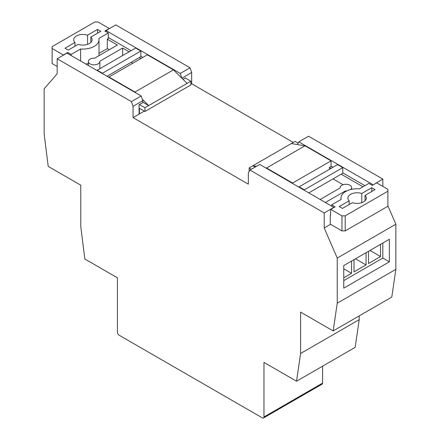 <?xml version="1.0" encoding="UTF-8"?>
<svg xmlns="http://www.w3.org/2000/svg" width="440" height="440" viewBox="0 0 440 440"><rect width="100%" height="100%" fill="white"/><g stroke="black" fill="none" stroke-linecap="round" stroke-linejoin="round"><path stroke-width="0.66" d="M142.819 102.19L148.676 105.578L144.936 107.74L139.398 104.544L142.819 102.57L142.819 100.689L133.045 106.326L131.417 101.629L57.167 58.757L57.167 73.799L44.138 88.842L44.138 133.969L48.208 166.403L80.779 185.207L80.779 226.573L84.849 259.006L117.414 277.811L117.414 332.338A2.305 1.331 -120 0 0 119.042 335.154L262.339 417.885A2.305 1.331 -120 0 0 263.489 418A2.305 1.331 -120 0 0 263.967 416.944L263.967 362.417L296.533 381.222L355.152 347.375L359.222 319.644L359.222 315.882M183.029 79.354L185.317 78.029L190.85 81.23L187.11 83.391L173.431 69.85L147.378 54.808L108.95 76.995L108.95 77.374M108.295 37.51L131.093 50.672M140.861 56.315L142.819 57.442M108.295 33L104.874 31.026L109.274 28.485L98.038 22L94.782 22L52.118 46.629L52.118 48.51L63.355 55L67.749 52.459L71.17 54.434L80.614 48.983A16.12 9.306 0 0 0 99.011 39.771A16.12 9.306 0 0 0 98.852 38.45L108.295 33L108.295 38.638L107.316 39.204L117.414 45.034L94.617 58.196A5.759 3.322 -0 0 0 88.336 61.507A5.759 3.322 -0 0 0 94.094 64.829A5.759 3.322 -0 0 0 99.853 61.507A5.759 3.322 -0 0 0 99.831 61.204L122.623 48.043L129.14 51.799M140.861 51.051L135.652 48.043L97.224 70.23L102.432 73.238L140.861 51.051L140.861 56.688L139.233 57.629L140.861 58.57M57.167 66.468L52.118 63.553L52.118 48.51M122.623 55.561L122.623 48.043M131.093 62.332L132.721 63.272M99.011 53.4L107.316 48.604L107.316 39.204M107.316 48.604L109.274 49.731M90.827 42.471L90.827 37.065A9.213 5.319 0 0 1 92.103 39.771A9.213 5.319 0 0 1 87.461 44.385A9.213 5.319 0 0 1 78.216 44.352L68.239 50.111L64.983 48.23L74.96 42.471L74.96 46.227M190.85 81.23L190.85 84.964L144.936 111.474L144.936 107.74M142.335 99.297L148.676 105.578L187.11 83.391M144.304 111.111L139.398 113.944L139.398 108.279L144.936 111.474M139.398 113.944L139.073 113.757M80.614 48.983L80.614 61.017M85.734 63.971A16.12 9.306 0 0 0 88.336 63.569M98.939 55.699A16.12 9.306 0 0 0 99.011 54.808L99.011 39.771M71.17 54.434L71.17 55.561M67.749 52.459L67.749 53.587M87.571 44.352L87.571 35.189A9.213 5.319 0 0 0 78.326 35.151A9.213 5.319 0 0 0 73.684 39.771A9.213 5.319 0 0 0 74.96 42.471M87.571 35.189L97.548 29.425L100.804 31.306L90.827 37.065M97.548 33.187L97.548 29.425M139.233 57.629L106.992 76.246M97.224 70.23L97.224 70.604M102.432 73.238L102.432 73.612M135.911 92.939L135.003 92.037L173.431 69.85M135.003 92.037L108.95 76.995M333.982 207.482L259.732 164.428L249.964 170.066L248.331 172.887L248.331 184.168L133.045 117.612L139.073 114.13L139.073 104.731L139.398 104.544M185.317 78.029L185.642 77.842L185.642 78.221M296.533 381.222L300.603 353.485L300.603 312.12L333.168 330.924L337.238 303.188L337.238 258.065L324.214 227.981L330.567 224.312L341.963 230.896L345.219 230.896L387.882 206.261L387.882 191.219L345.219 215.853L345.219 230.896M330.236 224.125L330.567 224.312M293.277 142.428L191.67 83.765L191.67 72.484L181.896 78.232M190.85 84.238L191.67 83.765M255.173 167.062L252.89 165.743L249.15 167.904L251.427 169.224M330.236 224.499L330.236 215.1L330.726 214.819M330.567 214.913L330.726 209.363L335.126 206.828L331.705 204.853L331.705 205.981M325.518 202.406L345.384 190.938A5.759 3.322 -0 0 0 346.841 190.911M350.57 189.574A5.759 3.322 -0 0 0 351.665 187.627A5.759 3.322 -0 0 0 345.906 184.305A5.759 3.322 -0 0 0 340.148 187.627A5.759 3.322 -0 0 0 340.17 187.93L320.304 199.403M331.05 166.122L333.009 167.25M342.777 172.887L364.925 185.674M298.078 143.132L295.064 141.394L291.324 143.555L304.997 145.811L331.05 160.853L331.05 166.496L329.423 167.437L331.05 168.377M362.967 186.802L341.149 174.207L342.777 173.267L342.777 167.624L304.348 189.811L304.348 190.185M349.173 204.545L349.173 200.783A9.213 5.319 180 0 1 347.897 198.083A9.213 5.319 180 0 1 352.539 193.468A9.213 5.319 180 0 1 361.785 193.501L361.785 202.664M249.15 167.904L249.15 171.479M256.438 166.331L252.89 165.743L291.324 143.555M345.219 215.853L341.963 215.853L341.963 230.896M341.963 215.853L330.726 209.363M331.705 204.853L341.149 199.397A16.12 9.306 180 0 1 340.989 198.083A16.12 9.306 180 0 1 359.387 188.87L368.83 183.42L372.251 185.394L376.646 182.853L387.882 189.343L387.882 191.219M365.041 200.783L365.041 195.382A9.213 5.319 180 0 1 366.317 198.083A9.213 5.319 180 0 1 361.675 202.703A9.213 5.319 180 0 1 352.429 202.664L342.452 208.423L339.196 206.547L349.173 200.783M365.041 195.382L375.018 189.624L371.762 187.743L361.785 193.501M371.762 191.505L371.762 187.743M329.423 169.318L329.423 167.437M265.661 167.849L266.569 167.998L292.622 183.04L331.05 160.853M292.622 183.04L292.622 183.42M343.096 184.729L333.009 178.904M308.908 192.819L341.149 174.207M304.348 189.811L299.139 186.802L299.139 187.176M299.139 186.802L337.568 164.615L342.777 167.624M266.569 167.998L304.997 145.811M345.384 190.938L345.384 191.697M333.168 330.924L391.793 297.077L395.863 269.346L395.863 224.219L387.882 205.794M181.896 78.128L180.268 73.425L106.018 30.553L115.786 24.915L190.036 67.782L191.67 72.484M180.268 73.425L190.036 67.782M106.018 31.686L106.018 30.553M382.833 186.428L382.833 179.091L308.583 136.224L298.81 141.867L297.27 144.54M373.065 184.921L382.833 179.091M373.065 184.734L298.81 141.867M133.045 117.612L133.045 106.326M131.417 101.629L141.191 95.986L142.819 100.689M57.167 58.757L66.935 53.119L141.191 95.986M263.967 416.944L322.586 383.103L322.586 366.179M300.603 353.485L359.222 319.644M337.238 303.188L395.863 269.346M343.756 288.145L389.345 261.822L389.345 239.261L343.756 265.584L343.756 288.145M337.238 258.065L395.863 224.219M324.214 227.981L324.214 212.938L333.982 207.295M324.214 212.938L249.964 170.066M322.586 383.103A2.305 1.331 60 0 1 322.108 384.159L263.489 418M343.756 280.627L382.833 258.065L382.833 243.023M382.833 258.065L389.345 261.822M368.506 251.295L368.506 263.516L380.556 256.559L380.556 244.338M343.756 277.805L351.571 273.295L351.571 261.074M354.013 259.661L354.013 271.882L366.064 264.924L366.064 252.703M355.476 258.814L366.064 264.924M343.756 268.78L351.571 273.295M369.969 250.448L380.556 256.559M88.336 61.507L88.336 65.472M99.853 61.507L99.853 68.712M340.989 198.083L340.989 199.496M340.148 187.627L340.148 187.946M351.665 187.627L351.665 189.327"/></g></svg>
